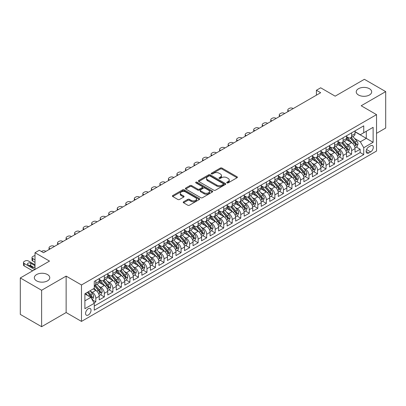 <?xml version="1.0" encoding="UTF-8"?>
<svg xmlns="http://www.w3.org/2000/svg" width="406" height="406" viewBox="0 0 406 406"><rect width="100%" height="100%" fill="white"/><g stroke="black" fill="none" stroke-linecap="round" stroke-linejoin="round"><path stroke-width="0.61" d="M226.984 182.878A0.827 0.477 0 0 0 228.157 182.878L237.053 177.742A1.182 0.685 0 0 0 237.398 177.26A1.182 0.685 0 0 0 237.053 176.777L221.986 168.079A1.182 0.685 0 0 0 220.311 168.079L211.419 173.215A0.827 0.477 0 0 0 211.176 173.55A0.827 0.477 0 0 0 211.419 173.89A0.827 0.477 0 0 0 212.592 173.89L213.739 173.225A3.786 2.187 0 0 1 219.098 173.225L220.351 173.951A3.786 2.187 0 0 1 221.463 175.499A3.786 2.187 0 0 1 220.351 177.041L219.199 177.706A0.827 0.477 0 0 0 218.961 178.046A0.827 0.477 0 0 0 219.199 178.381A0.827 0.477 0 0 0 220.372 178.381L221.524 177.721A3.786 2.187 0 0 1 226.883 177.721L228.136 178.442A3.786 2.187 0 0 1 229.248 179.99A3.786 2.187 0 0 1 228.136 181.538L226.984 182.203A0.827 0.477 0 0 0 226.741 182.538A0.827 0.477 0 0 0 226.984 182.878L226.984 182.203M47.502 274.557A7.719 4.456 0 0 0 39.093 273.593A7.719 4.456 0 0 0 34.327 277.709A7.719 4.456 0 0 0 36.586 280.861A7.719 4.456 0 0 0 45 281.825A7.719 4.456 0 0 0 49.765 277.709A7.719 4.456 0 0 0 47.502 274.557M369.414 88.706A7.719 4.456 0 0 0 361 87.742A7.719 4.456 0 0 0 356.235 91.857A7.719 4.456 0 0 0 358.498 95.009A7.719 4.456 0 0 0 366.907 95.973A7.719 4.456 0 0 0 371.673 91.857A7.719 4.456 0 0 0 369.414 88.706M88.305 315.005A3.857 2.228 120 0 0 90.827 311.605A3.857 2.228 120 0 0 90.233 308.509A3.857 2.228 120 0 0 88.305 308.702A3.857 2.228 120 0 0 85.783 312.102A3.857 2.228 120 0 0 86.376 315.193A3.857 2.228 120 0 0 88.305 315.005M183.568 201.807A1.182 0.685 0 0 0 183.218 202.295A1.182 0.685 0 0 0 183.568 202.777L187.79 205.218A1.182 0.685 0 0 0 189.465 205.218L199.341 199.513A1.182 0.685 0 0 0 199.691 199.031A1.182 0.685 0 0 0 199.341 198.549L184.278 189.851A1.182 0.685 0 0 0 182.604 189.851L172.728 195.55A1.182 0.685 0 0 0 172.377 196.032A1.182 0.685 0 0 0 172.728 196.519L177.833 199.468A1.182 0.685 0 0 0 179.508 199.468L183.735 197.027A1.182 0.685 0 0 0 184.08 196.54A1.182 0.685 0 0 0 183.735 196.057L181.203 194.596A3.167 1.827 0 0 1 180.274 193.302A3.167 1.827 0 0 1 182.228 191.617A3.167 1.827 0 0 1 185.679 192.013L195.596 197.737A3.167 1.827 0 0 1 196.524 199.031A3.167 1.827 0 0 1 194.57 200.721A3.167 1.827 0 0 1 191.119 200.325L189.465 199.366A1.182 0.685 0 0 0 187.79 199.366L183.568 201.807L183.568 202.777M376.535 133.335L385.7 128.042L385.7 91.609L364.38 79.302L335.173 96.166L320.679 87.797L316.416 90.259L320.679 92.72L43.538 252.725L39.275 250.263L35.007 252.725L35.007 269.462M41.62 290.265L41.62 326.698L66.137 312.544L66.137 276.11L41.62 290.265L20.3 277.958L49.507 261.094L35.007 252.725M66.137 276.11L81.484 284.971L376.535 114.629L376.535 151.057L81.484 321.405L81.484 284.971M385.7 91.609L361.183 105.763L376.535 114.629M213.825 190.186A1.182 0.685 0 0 0 215.5 190.186L225.376 184.486A1.182 0.685 0 0 0 225.721 183.999A1.182 0.685 0 0 0 225.376 183.517L210.308 174.819A1.182 0.685 0 0 0 208.633 174.819L198.757 180.523A1.182 0.685 0 0 0 198.412 181.005A1.182 0.685 0 0 0 198.757 181.487L213.825 190.186M196.2 183.055A0.827 0.477 0 0 1 197.042 183.172L197.042 182.187L212.358 191.033A1.182 0.685 0 0 1 212.703 191.515A1.182 0.685 0 0 1 212.358 191.997L202.482 197.702A1.182 0.685 0 0 1 200.808 197.702L185.74 189.003L185.74 188.039A1.182 0.685 0 0 0 185.395 188.521A1.182 0.685 0 0 0 185.74 189.003M185.74 188.039L189.967 185.598A1.182 0.685 0 0 1 191.642 185.598L197.752 189.125A1.182 0.685 0 0 0 199.427 189.125L202.229 187.506A1.182 0.685 0 0 0 202.579 187.024A1.182 0.685 0 0 0 202.229 186.537L195.87 182.867A0.827 0.477 0 0 1 195.626 182.527A0.827 0.477 0 0 1 196.139 182.086A0.827 0.477 0 0 1 197.042 182.187M41.62 326.698L20.3 314.391L20.3 277.958M94.04 302.881L95.811 301.861L92.274 299.816M90.259 291.122L92.401 292.356A4.826 2.786 60 0 1 95.811 298.263L99.221 296.294L99.221 299.892L104.337 296.938L100.46 294.695M98.785 286.2L100.927 287.433A4.826 2.786 60 0 1 104.337 293.34L107.747 291.371L107.747 294.969L112.863 292.01L108.986 289.772M107.311 281.277L109.453 282.51A4.826 2.786 60 0 1 112.863 288.417L116.278 286.448L116.278 290.041L121.394 287.088L117.512 284.85M115.842 276.349L117.984 277.587A4.826 2.786 60 0 1 121.394 283.495L124.804 281.525L124.804 285.119L129.92 282.165L126.038 279.927M124.368 271.426L126.51 272.665A4.826 2.786 60 0 1 129.92 278.572L133.33 276.603L133.33 280.196L138.446 277.242L134.569 275.004M132.894 266.503L135.036 267.742A4.826 2.786 60 0 1 138.446 273.649L141.856 271.68L141.856 275.273L146.977 272.319L143.095 270.081M141.425 261.581L143.562 262.819A4.826 2.786 60 0 1 146.977 268.726L150.387 266.757L150.387 270.35L155.503 267.397L151.621 265.159M149.951 256.658L152.093 257.896A4.826 2.786 60 0 1 155.503 263.804L158.913 261.834L158.913 265.428L164.029 262.474L160.152 260.231M158.477 251.735L160.619 252.974A4.826 2.786 60 0 1 164.029 258.881L167.439 256.912L167.439 260.505L172.555 257.551L168.678 255.308M167.003 246.812L169.145 248.046A4.826 2.786 60 0 1 172.555 253.958L175.971 251.989L175.971 255.582L181.086 252.628L177.204 250.385M175.534 241.89L177.676 243.123A4.826 2.786 60 0 1 181.086 249.03L184.497 247.061L184.497 250.659L189.612 247.706L185.73 245.463M184.06 236.967L186.202 238.2A4.826 2.786 60 0 1 189.612 244.107L193.023 242.138L193.023 245.737L198.138 242.778L194.261 240.54M192.586 232.044L194.728 233.277A4.826 2.786 60 0 1 198.138 239.185L201.549 237.216L201.549 240.809L206.669 237.855L202.787 235.617M201.117 227.116L203.254 228.355A4.826 2.786 60 0 1 206.669 234.262L210.08 232.293L210.08 235.886L215.195 232.932L211.313 230.694M209.643 222.194L211.785 223.432A4.826 2.786 60 0 1 215.195 229.339L218.606 227.37L218.606 230.963L223.721 228.01L219.844 225.772M218.169 217.271L220.311 218.509A4.826 2.786 60 0 1 223.721 224.416L227.132 222.447L227.132 226.04L232.247 223.087L228.37 220.849M226.695 212.348L228.837 213.586A4.826 2.786 60 0 1 232.247 219.494L235.658 217.525L235.658 221.118L240.778 218.164L236.896 215.926M235.226 207.425L237.368 208.664A4.826 2.786 60 0 1 240.778 214.571L244.189 212.602L244.189 216.195L249.304 213.241L245.422 210.998M243.752 202.503L245.894 203.741A4.826 2.786 60 0 1 249.304 209.648L252.715 207.679L252.715 211.272L257.83 208.319L253.953 206.075M252.278 197.58L254.42 198.813A4.826 2.786 60 0 1 257.83 204.725L261.241 202.756L261.241 206.349L266.356 203.396L262.479 201.153M260.804 192.657L262.946 193.89A4.826 2.786 60 0 1 266.356 199.798L269.772 197.829L269.772 201.427L274.887 198.473L271.005 196.23M269.335 187.734L271.477 188.968A4.826 2.786 60 0 1 274.887 194.875L278.298 192.906L278.298 196.499L283.413 193.545L279.536 191.307M277.861 182.812L280.003 184.045A4.826 2.786 60 0 1 283.413 189.952L286.824 187.983L286.824 191.576L291.939 188.623L288.062 186.384M286.387 177.884L288.529 179.122A4.826 2.786 60 0 1 291.939 185.029L295.35 183.06L295.35 186.653L300.47 183.7L296.588 181.462M294.918 172.961L297.055 174.199A4.826 2.786 60 0 1 300.47 180.107L303.881 178.138L303.881 181.731L308.996 178.777L305.114 176.539M303.444 168.038L305.586 169.277A4.826 2.786 60 0 1 308.996 175.184L312.407 173.215L312.407 176.808L317.522 173.854L313.645 171.616M311.97 163.116L314.112 164.354A4.826 2.786 60 0 1 317.522 170.261L320.933 168.292L320.933 171.885L326.048 168.932L322.171 166.693M320.496 158.193L322.638 159.431A4.826 2.786 60 0 1 326.048 165.338L329.464 163.369L329.464 166.962L334.58 164.009L330.697 161.766M329.027 153.27L331.169 154.508A4.826 2.786 60 0 1 334.58 160.416L337.99 158.447L337.99 162.04L343.106 159.086L339.223 156.843M337.553 148.347L339.695 149.581A4.826 2.786 60 0 1 343.106 155.493L346.516 153.524L346.516 157.117L351.632 154.163L351.632 150.565A4.826 2.786 -120 0 0 348.221 144.658L346.079 143.425M347.754 151.92L351.632 154.163M99.221 296.294A4.826 2.786 -120 0 0 95.811 290.386L93.253 288.91M107.747 291.371A4.826 2.786 -120 0 0 104.337 285.464L99.064 282.419M116.278 286.448A4.826 2.786 -120 0 0 112.863 280.541L107.59 277.496M124.804 281.525A4.826 2.786 -120 0 0 121.394 275.618L116.121 272.573M133.33 276.603A4.826 2.786 -120 0 0 129.92 270.695L124.647 267.65M141.856 271.68A4.826 2.786 -120 0 0 138.446 265.773L133.173 262.728M150.387 266.757A4.826 2.786 -120 0 0 146.977 260.85L141.699 257.805M158.913 261.834A4.826 2.786 -120 0 0 155.503 255.927L150.23 252.882M167.439 256.912A4.826 2.786 -120 0 0 164.029 250.999L158.756 247.959M175.971 251.989A4.826 2.786 -120 0 0 172.555 246.077L167.282 243.032M184.497 247.061A4.826 2.786 -120 0 0 181.086 241.154L175.813 238.109M193.023 242.138A4.826 2.786 -120 0 0 189.612 236.231L184.339 233.186M201.549 237.216A4.826 2.786 -120 0 0 198.138 231.308L192.865 228.263M210.08 232.293A4.826 2.786 -120 0 0 206.669 226.386L201.391 223.341M218.606 227.37A4.826 2.786 -120 0 0 215.195 221.463L209.922 218.418M227.132 222.447A4.826 2.786 -120 0 0 223.721 216.54L218.448 213.495M235.658 217.525A4.826 2.786 -120 0 0 232.247 211.617L226.974 208.572M244.189 212.602A4.826 2.786 -120 0 0 240.778 206.695L235.505 203.65M252.715 207.679A4.826 2.786 -120 0 0 249.304 201.767L244.031 198.727M261.241 202.756A4.826 2.786 -120 0 0 257.83 196.844L252.557 193.799M269.772 197.829A4.826 2.786 -120 0 0 266.356 191.921L261.083 188.876M278.298 192.906A4.826 2.786 -120 0 0 274.887 186.999L269.614 183.954M286.824 187.983A4.826 2.786 -120 0 0 283.413 182.076L278.14 179.031M295.35 183.06A4.826 2.786 -120 0 0 291.939 177.153L286.666 174.108M303.881 178.138A4.826 2.786 -120 0 0 300.47 172.23L295.192 169.185M312.407 173.215A4.826 2.786 -120 0 0 308.996 167.308L303.724 164.263M320.933 168.292A4.826 2.786 -120 0 0 317.522 162.385L312.25 159.34M329.464 163.369A4.826 2.786 -120 0 0 326.048 157.462L320.776 154.417M337.99 158.447A4.826 2.786 -120 0 0 334.58 152.534L329.307 149.494M346.516 153.524A4.826 2.786 -120 0 0 343.106 147.611L337.833 144.566M370.648 145.79L368.775 146.876A3.74 2.157 120 0 0 366.329 150.169A3.74 2.157 120 0 0 366.902 153.163A3.74 2.157 120 0 0 368.775 152.981L370.648 151.895A3.74 2.157 120 0 0 373.094 148.601A3.74 2.157 120 0 0 372.52 145.607A3.74 2.157 120 0 0 370.648 145.79M84.895 300.826L90.863 297.38L94.273 303.287L94.273 310.179L363.74 154.605L363.74 147.713L360.33 141.806L354.611 138.502M94.273 303.287L84.895 308.702L84.895 293.736L94.273 288.321L94.273 281.429L363.74 125.85L363.74 132.747L373.124 127.332L373.124 142.298L363.74 147.713M99.221 279.358L100.927 280.343A4.826 2.786 60 0 0 103.337 280.582L106.748 278.612A4.826 2.786 -120 0 0 107.747 276.405L107.747 273.649M107.747 274.436L109.453 275.42A4.826 2.786 60 0 0 111.868 275.659L115.279 273.69A4.826 2.786 -120 0 0 116.278 271.482L116.278 268.726M116.278 269.513L117.984 270.498A4.826 2.786 60 0 0 120.394 270.736L123.805 268.767A4.826 2.786 -120 0 0 124.804 266.559L124.804 263.804M124.804 264.59L126.51 265.575A4.826 2.786 60 0 0 128.92 265.813L132.331 263.844A4.826 2.786 -120 0 0 133.33 261.637L133.33 258.881M133.33 259.667L135.036 260.652A4.826 2.786 60 0 0 137.446 260.891L140.862 258.921A4.826 2.786 -120 0 0 141.856 256.714L141.856 253.958M141.856 254.745L143.562 255.729A4.826 2.786 60 0 0 145.977 255.968L149.388 253.999A4.826 2.786 -120 0 0 150.387 251.791L150.387 249.03M150.387 249.822L152.093 250.806A4.826 2.786 60 0 0 154.503 251.045L157.914 249.076A4.826 2.786 -120 0 0 158.913 246.868L158.913 244.107M158.913 244.899L160.619 245.884A4.826 2.786 60 0 0 163.029 246.122L166.44 244.153A4.826 2.786 -120 0 0 167.439 241.94L167.439 239.185M167.439 239.971L169.145 240.956A4.826 2.786 60 0 0 171.56 241.2L174.971 239.23A4.826 2.786 -120 0 0 175.971 237.018L175.971 234.262M175.971 235.049L177.676 236.033A4.826 2.786 60 0 0 180.086 236.272L183.497 234.303A4.826 2.786 -120 0 0 184.497 232.095L184.497 229.339M184.497 230.126L186.202 231.11A4.826 2.786 60 0 0 188.612 231.349L192.023 229.38A4.826 2.786 -120 0 0 193.023 227.172L193.023 224.416M193.023 225.203L194.728 226.188A4.826 2.786 60 0 0 197.138 226.426L200.549 224.457A4.826 2.786 -120 0 0 201.549 222.249L201.549 219.494M201.549 220.28L203.254 221.265A4.826 2.786 60 0 0 205.669 221.503L209.08 219.534A4.826 2.786 -120 0 0 210.08 217.327L210.08 214.571M210.08 215.358L211.785 216.342A4.826 2.786 60 0 0 214.195 216.581L217.606 214.612A4.826 2.786 -120 0 0 218.606 212.404L218.606 209.648M218.606 210.435L220.311 211.419A4.826 2.786 60 0 0 222.721 211.658L226.132 209.689A4.826 2.786 -120 0 0 227.132 207.481L227.132 204.72M227.132 205.512L228.837 206.497A4.826 2.786 60 0 0 231.253 206.735L234.663 204.766A4.826 2.786 -120 0 0 235.658 202.558L235.658 199.798M235.658 200.589L237.368 201.574A4.826 2.786 60 0 0 239.779 201.812L243.189 199.843A4.826 2.786 -120 0 0 244.189 197.636L244.189 194.875M244.189 195.667L245.894 196.651A4.826 2.786 60 0 0 248.305 196.89L251.715 194.921A4.826 2.786 -120 0 0 252.715 192.708L252.715 189.952M252.715 190.739L254.42 191.723A4.826 2.786 60 0 0 256.831 191.967L260.241 189.993A4.826 2.786 -120 0 0 261.241 187.785L261.241 185.029M261.241 185.816L262.946 186.801A4.826 2.786 60 0 0 265.362 187.039L268.772 185.07A4.826 2.786 -120 0 0 269.772 182.862L269.772 180.107M269.772 180.893L271.477 181.878A4.826 2.786 60 0 0 273.888 182.116L277.298 180.147A4.826 2.786 -120 0 0 278.298 177.94L278.298 175.184M278.298 175.971L280.003 176.955A4.826 2.786 60 0 0 282.414 177.194L285.824 175.225A4.826 2.786 -120 0 0 286.824 173.017L286.824 170.261M286.824 171.048L288.529 172.032A4.826 2.786 60 0 0 290.94 172.271L294.355 170.302A4.826 2.786 -120 0 0 295.35 168.094L295.35 165.338M295.35 166.125L297.055 167.11A4.826 2.786 60 0 0 299.471 167.348L302.881 165.379A4.826 2.786 -120 0 0 303.881 163.171L303.881 160.416M303.881 161.202L305.586 162.187A4.826 2.786 60 0 0 307.997 162.425L311.407 160.456A4.826 2.786 -120 0 0 312.407 158.249L312.407 155.488M312.407 156.28L314.112 157.264A4.826 2.786 60 0 0 316.523 157.503L319.933 155.534A4.826 2.786 -120 0 0 320.933 153.326L320.933 150.565M320.933 151.357L322.638 152.341A4.826 2.786 60 0 0 325.054 152.58L328.464 150.611A4.826 2.786 -120 0 0 329.464 148.403L329.464 145.642M329.464 146.434L331.169 147.419A4.826 2.786 60 0 0 333.58 147.657L336.99 145.688A4.826 2.786 -120 0 0 337.99 143.475L337.99 140.72M337.99 141.506L339.695 142.491A4.826 2.786 60 0 0 342.106 142.734L345.516 140.76A4.826 2.786 -120 0 0 346.516 138.553L346.516 135.797M94.273 306.043L360.163 152.539L360.163 149.241L355.042 152.194L355.042 148.596A4.826 2.786 -120 0 0 351.632 142.689L346.359 139.644M346.516 136.583L348.221 137.568A4.826 2.786 -120 0 0 350.632 137.807A4.826 2.786 -120 0 0 351.632 135.599L351.632 132.843M350.632 137.807L354.047 135.837A4.826 2.786 -120 0 0 355.042 133.63L355.042 130.874M95.811 280.541L95.811 283.297A4.826 2.786 60 0 1 94.811 285.504A4.826 2.786 60 0 1 94.273 285.702M94.811 285.504L98.222 283.535A4.826 2.786 -120 0 0 99.221 281.328L99.221 278.572M104.337 275.618L104.337 278.374A4.826 2.786 60 0 1 103.337 280.582M112.863 270.695L112.863 273.451A4.826 2.786 60 0 1 111.868 275.659M121.394 265.773L121.394 268.528A4.826 2.786 60 0 1 120.394 270.736M129.92 260.85L129.92 263.606A4.826 2.786 60 0 1 128.92 265.813M138.446 255.927L138.446 258.683A4.826 2.786 60 0 1 137.446 260.891M146.977 250.999L146.977 253.76A4.826 2.786 60 0 1 145.977 255.968M155.503 246.077L155.503 248.837A4.826 2.786 60 0 1 154.503 251.045M164.029 241.154L164.029 243.915A4.826 2.786 60 0 1 163.029 246.122M172.555 236.231L172.555 238.987A4.826 2.786 60 0 1 171.56 241.2M181.086 231.308L181.086 234.064A4.826 2.786 60 0 1 180.086 236.272M189.612 226.386L189.612 229.141A4.826 2.786 60 0 1 188.612 231.349M198.138 221.463L198.138 224.219A4.826 2.786 60 0 1 197.138 226.426M206.669 216.54L206.669 219.296A4.826 2.786 60 0 1 205.669 221.503M215.195 211.617L215.195 214.373A4.826 2.786 60 0 1 214.195 216.581M223.721 206.695L223.721 209.45A4.826 2.786 60 0 1 222.721 211.658M232.247 201.767L232.247 204.528A4.826 2.786 60 0 1 231.253 206.735M240.778 196.844L240.778 199.605A4.826 2.786 60 0 1 239.779 201.812M249.304 191.921L249.304 194.682A4.826 2.786 60 0 1 248.305 196.89M257.83 186.999L257.83 189.754A4.826 2.786 60 0 1 256.831 191.967M266.356 182.076L266.356 184.831A4.826 2.786 60 0 1 265.362 187.039M274.887 177.153L274.887 179.909A4.826 2.786 60 0 1 273.888 182.116M283.413 172.23L283.413 174.986A4.826 2.786 60 0 1 282.414 177.194M291.939 167.308L291.939 170.063A4.826 2.786 60 0 1 290.94 172.271M300.47 162.385L300.47 165.14A4.826 2.786 60 0 1 299.471 167.348M308.996 157.462L308.996 160.218A4.826 2.786 60 0 1 307.997 162.425M317.522 152.534L317.522 155.295A4.826 2.786 60 0 1 316.523 157.503M326.048 147.611L326.048 150.372A4.826 2.786 60 0 1 325.054 152.58M334.58 142.689L334.58 145.45A4.826 2.786 60 0 1 333.58 147.657M343.106 137.766L343.106 140.522A4.826 2.786 60 0 1 342.106 142.734M343.106 155.493L343.106 159.086M334.58 160.416L334.58 164.009M326.048 165.338L326.048 168.932M317.522 170.261L317.522 173.854M308.996 175.184L308.996 178.777M300.47 180.107L300.47 183.7M291.939 185.029L291.939 188.623M283.413 189.952L283.413 193.545M274.887 194.875L274.887 198.473M266.356 199.798L266.356 203.396M257.83 204.725L257.83 208.319M249.304 209.648L249.304 213.241M240.778 214.571L240.778 218.164M232.247 219.494L232.247 223.087M223.721 224.416L223.721 228.01M215.195 229.339L215.195 232.932M206.669 234.262L206.669 237.855M198.138 239.185L198.138 242.778M189.612 244.107L189.612 247.706M181.086 249.03L181.086 252.628M172.555 253.958L172.555 257.551M164.029 258.881L164.029 262.474M155.503 263.804L155.503 267.397M146.977 268.726L146.977 272.319M138.446 273.649L138.446 277.242M129.92 278.572L129.92 282.165M121.394 283.495L121.394 287.088M112.863 288.417L112.863 292.01M104.337 293.34L104.337 296.938M95.811 298.263L95.811 301.861M90.863 297.38L84.895 293.934M360.33 141.806L366.298 138.36L366.298 131.27L373.124 127.332M355.042 131.859L373.124 142.298M355.042 131.661L360.33 134.716L363.74 132.747M66.137 312.544L81.484 321.405M316.416 90.259L316.416 95.182M356.28 146.997L360.163 149.241M360.163 152.539L363.74 154.605M227.319 182.994L228.136 182.522A3.786 2.187 0 0 0 229.248 180.975L229.248 179.99M221.463 175.499L221.463 176.483A3.786 2.187 0 0 1 220.351 178.026L219.534 178.503M237.038 177.752L221.986 169.063A1.182 0.685 0 0 0 220.311 169.063L211.749 174.007M225.36 184.491L210.308 175.803A1.182 0.685 0 0 0 208.633 175.803L198.773 181.497M223.28 184.339A0.827 0.477 0 0 0 223.523 183.999A0.827 0.477 0 0 0 223.28 183.664L210.059 176.026A0.827 0.477 0 0 0 208.887 176.026L207.674 176.727A3.786 2.187 0 0 0 206.563 178.275A3.786 2.187 0 0 0 207.674 179.822L216.713 185.04A3.786 2.187 0 0 0 222.067 185.04L223.28 184.339L223.28 185.324A0.827 0.477 0 0 0 223.523 184.984L223.523 183.999M206.563 178.275L206.563 179.259A3.786 2.187 0 0 0 207.674 180.807L207.674 179.822M223.28 185.324L222.067 186.024A3.786 2.187 0 0 1 216.713 186.024L207.674 180.807M185.755 189.013L189.967 186.582L189.967 185.598M202.579 187.024L202.579 188.008A1.182 0.685 0 0 1 202.229 188.491L199.427 190.109A1.182 0.685 0 0 1 197.752 190.109L191.642 186.582A1.182 0.685 0 0 0 189.967 186.582M197.042 183.172L212.343 192.008M204.091 192.784A3.167 1.827 0 0 0 207.542 193.18A3.167 1.827 0 0 0 209.501 191.49A3.167 1.827 0 0 0 208.572 190.201L205.076 188.181A1.182 0.685 0 0 0 203.401 188.181L200.6 189.8A1.182 0.685 0 0 0 200.254 190.282A1.182 0.685 0 0 0 200.6 190.769L204.091 192.784L204.091 193.769A3.167 1.827 0 0 0 207.542 194.164A3.167 1.827 0 0 0 209.501 192.474L209.501 191.49M200.254 190.282L200.254 191.267A1.182 0.685 0 0 0 200.6 191.754L200.6 190.769M204.091 193.769L200.6 191.754M196.524 199.031L196.524 200.016A3.167 1.827 0 0 1 194.57 201.706A3.167 1.827 0 0 1 191.119 201.31L189.465 200.356A1.182 0.685 0 0 0 187.79 200.356L183.583 202.787M180.274 193.302L180.274 194.286A3.167 1.827 0 0 0 181.203 195.58L181.203 194.596M183.715 197.032L181.203 195.58M199.326 199.524L184.278 190.835A1.182 0.685 0 0 0 182.604 190.835L172.743 196.524M354.971 147.754L357.173 146.48L358.026 144.018A3.197 1.847 -120 0 0 356.783 141.019L352.885 136.507M288.915 111.056L288.529 110.838A2.411 1.391 -0 0 1 287.824 109.853A2.411 1.391 -0 0 1 288.529 108.869L289.382 108.377A2.411 1.391 -0 0 1 292.792 108.377L293.178 108.595M352.109 143.003L347.485 137.654A9.226 5.329 -120 0 0 346.516 136.639M349.571 141.501L346.988 138.507A7.658 4.42 -120 0 0 346.516 137.994M350.2 137.984L354.139 142.547A3.197 1.847 60 0 1 355.28 144.744C355.757 145.389 356.103 145.191 356.301 144.155A3.197 1.847 -120 0 0 355.164 141.953L351.266 137.441M350.429 137.908L354.666 142.81A1.629 0.939 60 0 1 355.077 143.445L356.301 144.155M355.28 144.744L355.514 145.125M346.445 152.676L348.647 151.402L349.5 148.941A3.197 1.847 -120 0 0 348.257 145.942L344.359 141.43M280.384 115.979L280.003 115.761A2.411 1.391 -0 0 1 279.298 114.776A2.411 1.391 -0 0 1 280.003 113.792L280.856 113.299A2.411 1.391 -0 0 1 284.266 113.299L284.652 113.518M343.577 147.926L338.959 142.577A9.226 5.329 -120 0 0 337.99 141.562M341.045 146.424L338.462 143.43A7.658 4.42 -120 0 0 337.99 142.917M341.674 142.907L345.613 147.469A3.197 1.847 60 0 1 346.754 149.672C347.231 150.311 347.572 150.113 347.775 149.078A3.197 1.847 -120 0 0 346.638 146.876L342.74 142.364M341.903 142.831L346.14 147.733A1.629 0.939 60 0 1 346.546 148.373L347.775 149.078M346.754 149.672L346.983 150.047M337.919 157.599L340.121 156.325L340.974 153.864A3.197 1.847 -120 0 0 339.731 150.865L335.833 146.353M271.858 120.907L271.477 120.683A2.411 1.391 -0 0 1 270.766 119.699A2.411 1.391 -0 0 1 271.477 118.714L272.33 118.222A2.411 1.391 -0 0 1 275.74 118.222L276.121 118.445M335.051 152.849L330.433 147.5A9.226 5.329 -120 0 0 329.464 146.485M332.519 151.347L329.936 148.352A7.658 4.42 -120 0 0 329.464 147.84M333.143 147.83L337.087 152.392A3.197 1.847 60 0 1 338.223 154.595C338.705 155.234 339.046 155.036 339.249 154.001A3.197 1.847 -120 0 0 338.107 151.798L334.214 147.292M333.377 147.754L337.609 152.656A1.629 0.939 60 0 1 338.02 153.295L339.249 154.001M338.223 154.595L338.457 154.97M329.388 162.522L331.595 161.253L332.448 158.787A3.197 1.847 -120 0 0 331.2 155.787L327.307 151.276M263.332 125.83L262.946 125.606A2.411 1.391 -0 0 1 262.24 124.622A2.411 1.391 -0 0 1 262.946 123.637L263.798 123.145A2.411 1.391 -0 0 1 267.214 123.145L267.595 123.368M326.525 157.772L321.902 152.423A9.226 5.329 -120 0 0 320.933 151.408M323.988 156.269L321.405 153.28A7.658 4.42 -120 0 0 320.933 152.763M324.617 152.752L328.555 157.315A3.197 1.847 60 0 1 329.697 159.517C330.179 160.157 330.52 159.964 330.723 158.924A3.197 1.847 -120 0 0 329.581 156.726L325.683 152.214M324.851 152.676L329.083 157.579A1.629 0.939 60 0 1 329.494 158.218L330.723 158.924M329.697 159.517L329.931 159.893M320.862 167.445L323.064 166.176L323.917 163.714A3.197 1.847 -120 0 0 322.674 160.71L318.776 156.198M254.806 130.752L254.42 130.529A2.411 1.391 -0 0 1 253.714 129.544A2.411 1.391 -0 0 1 254.42 128.56L255.272 128.068A2.411 1.391 -0 0 1 258.683 128.068L259.069 128.291M317.999 162.694L313.376 157.345A9.226 5.329 -120 0 0 312.407 156.33M315.462 161.192L312.879 158.203A7.658 4.42 -120 0 0 312.407 157.685M316.091 157.675L320.029 162.238A3.197 1.847 60 0 1 321.171 164.44C321.648 165.08 321.994 164.887 322.191 163.846A3.197 1.847 -120 0 0 321.055 161.649L317.157 157.137M316.32 157.599L320.557 162.501A1.629 0.939 60 0 1 320.968 163.141L322.191 163.846M321.171 164.44L321.405 164.816M312.336 172.367L314.538 171.099L315.391 168.637A3.197 1.847 -120 0 0 314.148 165.633L310.25 161.126M246.275 135.675L245.894 135.452A2.411 1.391 -0 0 1 245.188 134.467A2.411 1.391 -0 0 1 245.894 133.483L246.746 132.99A2.411 1.391 -0 0 1 250.157 132.99L250.538 133.214M309.468 167.617L304.85 162.268A9.226 5.329 -120 0 0 303.881 161.253M306.936 166.115L304.353 163.126A7.658 4.42 -120 0 0 303.881 162.608M307.56 162.598L311.503 167.16A3.197 1.847 60 0 1 312.64 169.363C313.122 170.007 313.462 169.809 313.665 168.774A3.197 1.847 -120 0 0 312.529 166.572L308.631 162.06M307.794 162.522L312.026 167.424A1.629 0.939 60 0 1 312.437 168.064L313.665 168.774M312.64 169.363L312.874 169.744M303.81 177.295L306.012 176.021L306.865 173.56A3.197 1.847 -120 0 0 305.622 170.561L301.724 166.049M237.749 140.598L237.368 140.375A2.411 1.391 -0 0 1 236.657 139.39A2.411 1.391 -0 0 1 237.368 138.405L238.22 137.913A2.411 1.391 -0 0 1 241.631 137.913L242.012 138.136M300.942 172.54L296.324 167.191A9.226 5.329 -120 0 0 295.35 166.176M298.41 171.043L295.822 168.048A7.658 4.42 -120 0 0 295.35 167.536M299.034 167.521L302.977 172.083A3.197 1.847 60 0 1 304.114 174.286C304.596 174.93 304.936 174.732 305.139 173.697A3.197 1.847 -120 0 0 303.998 171.494L300.105 166.983M299.268 167.45L303.5 172.352A1.629 0.939 60 0 1 303.911 172.986L305.139 173.697M304.114 174.286L304.348 174.666M295.279 182.218L297.486 180.944L298.334 178.483A3.197 1.847 -120 0 0 297.09 175.483L293.198 170.972M229.223 145.521L228.837 145.297A2.411 1.391 -0 0 1 228.131 144.313A2.411 1.391 -0 0 1 228.837 143.328L229.689 142.836A2.411 1.391 -0 0 1 233.1 142.836L233.486 143.059M292.416 177.463L287.793 172.114A9.226 5.329 -120 0 0 286.824 171.099M289.879 175.965L287.296 172.971A7.658 4.42 -120 0 0 286.824 172.459M290.508 172.443L294.446 177.006A3.197 1.847 60 0 1 295.588 179.208C296.07 179.853 296.41 179.655 296.613 178.62A3.197 1.847 -120 0 0 295.472 176.417L291.574 171.905M290.742 172.372L294.974 177.275A1.629 0.939 60 0 1 295.385 177.909L296.613 178.62M295.588 179.208L295.822 179.589M286.753 187.141L288.955 185.867L289.808 183.405A3.197 1.847 -120 0 0 288.565 180.406L284.667 175.894M220.697 150.443L220.311 150.225A2.411 1.391 -0 0 1 219.605 149.241A2.411 1.391 -0 0 1 220.311 148.256L221.163 147.759A2.411 1.391 -0 0 1 224.574 147.759L224.96 147.982M283.885 182.39L279.267 177.036A9.226 5.329 -120 0 0 278.298 176.026M281.353 180.888L278.77 177.894A7.658 4.42 -120 0 0 278.298 177.381M281.982 177.366L285.92 181.929A3.197 1.847 60 0 1 287.062 184.131C287.539 184.776 287.879 184.578 288.082 183.542A3.197 1.847 -120 0 0 286.946 181.34L283.048 176.828M282.211 177.295L286.448 182.198A1.629 0.939 60 0 1 286.854 182.832L288.082 183.542M287.062 184.131L287.291 184.512M278.227 192.063L280.429 190.79L281.282 188.328A3.197 1.847 -120 0 0 280.038 185.329L276.141 180.817M212.165 155.366L211.785 155.148A2.411 1.391 -0 0 1 211.074 154.163A2.411 1.391 -0 0 1 211.785 153.179L212.637 152.686A2.411 1.391 -0 0 1 216.048 152.686L216.428 152.905M275.359 187.313L270.741 181.959A9.226 5.329 -120 0 0 269.772 180.949M272.827 185.811L270.244 182.817A7.658 4.42 -120 0 0 269.772 182.304M273.451 182.289L277.394 186.856A3.197 1.847 60 0 1 278.531 189.054C279.013 189.698 279.353 189.5 279.556 188.465A3.197 1.847 -120 0 0 278.414 186.263L274.522 181.751M273.685 182.218L277.917 187.12A1.629 0.939 60 0 1 278.328 187.755L279.556 188.465M278.531 189.054L278.765 189.435M269.696 196.986L271.903 195.712L272.756 193.251A3.197 1.847 -120 0 0 271.507 190.252L267.615 185.74M203.639 160.289L203.254 160.071A2.411 1.391 -0 0 1 202.548 159.086A2.411 1.391 -0 0 1 203.254 158.101L204.106 157.609A2.411 1.391 -0 0 1 207.522 157.609L207.902 157.827M266.833 192.236L262.21 186.887A9.226 5.329 -120 0 0 261.241 185.872M264.301 190.734L261.713 187.739A7.658 4.42 -120 0 0 261.241 187.227M264.925 187.217L268.868 191.779A3.197 1.847 60 0 1 270.005 193.977C270.487 194.621 270.827 194.423 271.03 193.388A3.197 1.847 -120 0 0 269.888 191.185L265.991 186.674M265.159 187.141L269.391 192.043A1.629 0.939 60 0 1 269.802 192.677L271.03 193.388M270.005 193.977L270.239 194.357M261.17 201.909L263.372 200.635L264.225 198.174A3.197 1.847 -120 0 0 262.981 195.174L259.084 190.663M195.113 165.212L194.728 164.993A2.411 1.391 -0 0 1 194.022 164.009A2.411 1.391 -0 0 1 194.728 163.024L195.58 162.532A2.411 1.391 -0 0 1 198.991 162.532L199.376 162.75M258.307 197.159L253.684 191.81A9.226 5.329 -120 0 0 252.715 190.795M255.77 195.656L253.187 192.662A7.658 4.42 -120 0 0 252.715 192.15M256.399 192.139L260.337 196.702A3.197 1.847 60 0 1 261.479 198.904C261.956 199.544 262.301 199.346 262.499 198.311A3.197 1.847 -120 0 0 261.362 196.108L257.465 191.596M256.628 192.063L260.865 196.966A1.629 0.939 60 0 1 261.276 197.605L262.499 198.311M261.479 198.904L261.713 199.28M252.644 206.832L254.846 205.558L255.699 203.096A3.197 1.847 -120 0 0 254.455 200.097L250.558 195.585M186.582 170.139L186.202 169.916A2.411 1.391 -0 0 1 185.496 168.932A2.411 1.391 -0 0 1 186.202 167.947L187.054 167.455A2.411 1.391 -0 0 1 190.465 167.455L190.85 167.678M249.776 202.081L245.158 196.732A9.226 5.329 -120 0 0 244.189 195.717M247.244 200.579L244.661 197.59A7.658 4.42 -120 0 0 244.189 197.072M247.868 197.062L251.811 201.625A3.197 1.847 60 0 1 252.948 203.827C253.43 204.467 253.77 204.269 253.973 203.233A3.197 1.847 -120 0 0 252.836 201.031L248.939 196.524M248.102 196.986L252.334 201.889A1.629 0.939 60 0 1 252.745 202.528L253.973 203.233M252.948 203.827L253.182 204.203M244.118 211.754L246.32 210.486L247.173 208.019A3.197 1.847 -120 0 0 245.929 205.02L242.032 200.508M178.056 175.062L177.676 174.839A2.411 1.391 -0 0 1 176.965 173.854A2.411 1.391 -0 0 1 177.676 172.87L178.528 172.377A2.411 1.391 -0 0 1 181.939 172.377L182.319 172.601M241.25 207.004L236.632 201.655A9.226 5.329 -120 0 0 235.658 200.64M238.718 205.502L236.13 202.513A7.658 4.42 -120 0 0 235.658 201.995M239.342 201.985L243.285 206.547A3.197 1.847 60 0 1 244.422 208.75C244.904 209.389 245.244 209.197 245.447 208.156A3.197 1.847 -120 0 0 244.305 205.959L240.413 201.447M239.576 201.909L243.808 206.811A1.629 0.939 60 0 1 244.219 207.451L245.447 208.156M244.422 208.75L244.656 209.126M235.587 216.677L237.794 215.408L238.642 212.947A3.197 1.847 -120 0 0 237.398 209.943L233.506 205.431M169.53 179.985L169.145 179.762A2.411 1.391 -0 0 1 168.439 178.777A2.411 1.391 -0 0 1 169.145 177.792L169.997 177.3A2.411 1.391 -0 0 1 173.408 177.3L173.793 177.523M232.724 211.927L228.101 206.578A9.226 5.329 -120 0 0 227.132 205.563M230.187 210.425L227.604 207.436A7.658 4.42 -120 0 0 227.132 206.918M230.816 206.908L234.754 211.47A3.197 1.847 60 0 1 235.896 213.673C236.378 214.312 236.718 214.119 236.921 213.079A3.197 1.847 -120 0 0 235.779 210.881L231.882 206.37M231.05 206.832L235.282 211.734A1.629 0.939 60 0 1 235.693 212.374L236.921 213.079M235.896 213.673L236.13 214.048M227.061 221.6L229.263 220.331L230.116 217.87A3.197 1.847 -120 0 0 228.872 214.865L224.975 210.359M161.004 184.908L160.619 184.684A2.411 1.391 -0 0 1 159.913 183.7A2.411 1.391 -0 0 1 160.619 182.715L161.471 182.223A2.411 1.391 -0 0 1 164.882 182.223L165.267 182.446M224.193 216.85L219.575 211.501A9.226 5.329 -120 0 0 218.606 210.486M221.661 215.347L219.078 212.358A7.658 4.42 -120 0 0 218.606 211.841M222.29 211.83L226.228 216.393A3.197 1.847 60 0 1 227.37 218.595C227.847 219.24 228.187 219.042 228.39 218.007A3.197 1.847 -120 0 0 227.253 215.804L223.356 211.293M222.518 211.754L226.756 216.657A1.629 0.939 60 0 1 227.162 217.296L228.39 218.007M227.37 218.595L227.599 218.976M218.535 226.528L220.737 225.254L221.59 222.792A3.197 1.847 -120 0 0 220.346 219.793L216.449 215.281M152.473 189.83L152.093 189.607A2.411 1.391 -0 0 1 151.387 188.623A2.411 1.391 -0 0 1 152.093 187.638L152.945 187.146A2.411 1.391 -0 0 1 156.356 187.146L156.736 187.369M215.667 221.772L211.049 216.423A9.226 5.329 -120 0 0 210.08 215.408M213.135 220.275L210.552 217.281A7.658 4.42 -120 0 0 210.08 216.768M213.759 216.753L217.702 221.316A3.197 1.847 60 0 1 218.839 223.518C219.321 224.163 219.661 223.965 219.864 222.93A3.197 1.847 -120 0 0 218.722 220.727L214.83 216.215M213.992 216.682L218.225 221.585A1.629 0.939 60 0 1 218.636 222.219L219.864 222.93M218.839 223.518L219.073 223.899M210.009 231.45L212.211 230.177L213.064 227.715A3.197 1.847 -120 0 0 211.815 224.716L207.923 220.204M143.947 194.753L143.562 194.53A2.411 1.391 -0 0 1 142.856 193.545A2.411 1.391 -0 0 1 143.562 192.561L144.414 192.068A2.411 1.391 -0 0 1 147.83 192.068L148.21 192.292M207.141 226.695L202.518 221.346A9.226 5.329 -120 0 0 201.549 220.331M204.609 225.198L202.021 222.204A7.658 4.42 -120 0 0 201.549 221.691M205.233 221.676L209.176 226.238A3.197 1.847 60 0 1 210.313 228.441C210.795 229.085 211.135 228.888 211.338 227.852A3.197 1.847 -120 0 0 210.196 225.65L206.299 221.138M205.466 221.605L209.699 226.507A1.629 0.939 60 0 1 210.11 227.142L211.338 227.852M210.313 228.441L210.547 228.822M201.477 236.373L203.68 235.099L204.533 232.638A3.197 1.847 -120 0 0 203.289 229.639L199.392 225.127M135.421 199.676L135.036 199.458A2.411 1.391 -0 0 1 134.33 198.473A2.411 1.391 -0 0 1 135.036 197.489L135.888 196.996A2.411 1.391 -0 0 1 139.299 196.996L139.684 197.214M198.615 231.623L193.992 226.269A9.226 5.329 -120 0 0 193.023 225.259M196.078 230.121L193.495 227.127A7.658 4.42 -120 0 0 193.023 226.614M196.707 226.599L200.645 231.161A3.197 1.847 60 0 1 201.787 233.364C202.264 234.008 202.609 233.81 202.807 232.775A3.197 1.847 -120 0 0 201.67 230.572L197.773 226.061M196.935 226.528L201.173 231.43A1.629 0.939 60 0 1 201.584 232.065L202.807 232.775M201.787 233.364L202.021 233.744M192.951 241.296L195.154 240.022L196.007 237.561A3.197 1.847 -120 0 0 194.763 234.561L190.866 230.05M126.89 204.599L126.51 204.38A2.411 1.391 -0 0 1 125.804 203.396A2.411 1.391 -0 0 1 126.51 202.411L127.362 201.919A2.411 1.391 -0 0 1 130.773 201.919L131.158 202.137M190.084 236.546L185.466 231.192A9.226 5.329 -120 0 0 184.497 230.182M187.552 235.044L184.969 232.049A7.658 4.42 -120 0 0 184.497 231.537M188.176 231.527L192.119 236.089A3.197 1.847 60 0 1 193.261 238.286C193.738 238.931 194.078 238.733 194.281 237.698A3.197 1.847 -120 0 0 193.144 235.495L189.247 230.984M188.409 231.45L192.647 236.353A1.629 0.939 60 0 1 193.053 236.987L194.281 237.698M193.261 238.286L193.489 238.667M184.425 246.219L186.628 244.945L187.481 242.483A3.197 1.847 -120 0 0 186.237 239.484L182.34 234.972M118.364 209.521L117.984 209.303A2.411 1.391 -0 0 1 117.273 208.319A2.411 1.391 -0 0 1 117.984 207.334L118.836 206.842A2.411 1.391 -0 0 1 122.247 206.842L122.627 207.06M181.558 241.468L176.94 236.119A9.226 5.329 -120 0 0 175.971 235.104M179.026 239.966L176.437 236.972A7.658 4.42 -120 0 0 175.971 236.459M179.65 236.449L183.593 241.012A3.197 1.847 60 0 1 184.73 243.209C185.212 243.854 185.552 243.656 185.755 242.621A3.197 1.847 -120 0 0 184.613 240.418L180.721 235.906M179.883 236.373L184.116 241.276A1.629 0.939 60 0 1 184.527 241.91L185.755 242.621M184.73 243.209L184.963 243.59M175.894 251.141L178.102 249.868L178.955 247.406A3.197 1.847 -120 0 0 177.706 244.407L173.814 239.895M109.838 214.444L109.453 214.226A2.411 1.391 -0 0 1 108.747 213.241A2.411 1.391 -0 0 1 109.453 212.257L110.305 211.765A2.411 1.391 -0 0 1 113.716 211.765L114.101 211.983M173.032 246.391L168.409 241.042A9.226 5.329 -120 0 0 167.439 240.027M170.495 244.889L167.911 241.895A7.658 4.42 -120 0 0 167.439 241.382M171.124 241.372L175.062 245.934A3.197 1.847 60 0 1 176.204 248.137C176.686 248.776 177.026 248.579 177.229 247.543A3.197 1.847 -120 0 0 176.087 245.341L172.19 240.829M171.357 241.296L175.59 246.198A1.629 0.939 60 0 1 176.001 246.838L177.229 247.543M176.204 248.137L176.437 248.513M167.368 256.064L169.571 254.79L170.424 252.329A3.197 1.847 -120 0 0 169.18 249.33L165.283 244.818M101.312 219.372L100.927 219.149A2.411 1.391 -0 0 1 100.221 218.164A2.411 1.391 -0 0 1 100.927 217.18L101.779 216.687A2.411 1.391 -0 0 1 105.19 216.687L105.575 216.911M164.501 251.314L159.883 245.965A9.226 5.329 -120 0 0 158.913 244.95M161.969 249.812L159.385 246.823A7.658 4.42 -120 0 0 158.913 246.305M162.598 246.295L166.536 250.857A3.197 1.847 60 0 1 167.678 253.06C168.155 253.699 168.5 253.501 168.698 252.466A3.197 1.847 -120 0 0 167.561 250.263L163.664 245.757M162.826 246.219L167.064 251.121A1.629 0.939 60 0 1 167.475 251.761L168.698 252.466M167.678 253.06L167.906 253.435M158.842 260.987L161.045 259.718L161.898 257.252A3.197 1.847 -120 0 0 160.654 254.252L156.757 249.741M92.781 224.295L92.401 224.071A2.411 1.391 -0 0 1 91.695 223.087A2.411 1.391 -0 0 1 92.401 222.102L93.253 221.61A2.411 1.391 -0 0 1 96.664 221.61L97.044 221.833M155.975 256.237L151.357 250.888A9.226 5.329 -120 0 0 150.387 249.873M153.443 254.735L150.859 251.745A7.658 4.42 -120 0 0 150.387 251.228M154.067 251.218L158.01 255.78A3.197 1.847 60 0 1 159.147 257.983C159.629 258.622 159.969 258.429 160.172 257.389A3.197 1.847 -120 0 0 159.035 255.191L155.138 250.68M154.3 251.141L158.533 256.044A1.629 0.939 60 0 1 158.944 256.683L160.172 257.389M159.147 257.983L159.38 258.358M150.316 265.91L152.519 264.641L153.372 262.18A3.197 1.847 -120 0 0 152.123 259.175L148.231 254.663M84.255 229.217L83.869 228.994A2.411 1.391 -0 0 1 83.164 228.01A2.411 1.391 -0 0 1 83.869 227.025L84.727 226.533A2.411 1.391 -0 0 1 88.138 226.533L88.518 226.756M147.449 261.159L142.826 255.81A9.226 5.329 -120 0 0 141.856 254.795M144.917 259.657L142.328 256.668A7.658 4.42 -120 0 0 141.856 256.15M145.541 256.14L149.484 260.703A3.197 1.847 60 0 1 150.621 262.905C151.103 263.545 151.443 263.352 151.646 262.312A3.197 1.847 -120 0 0 150.504 260.114L146.612 255.602M145.774 256.064L150.007 260.967A1.629 0.939 60 0 1 150.418 261.606L151.646 262.312M150.621 262.905L150.854 263.286M141.785 270.832L143.988 269.564L144.84 267.102A3.197 1.847 -120 0 0 143.597 264.098L139.7 259.591M75.729 234.14L75.343 233.917A2.411 1.391 -0 0 1 74.638 232.932A2.411 1.391 -0 0 1 75.343 231.948L76.196 231.456A2.411 1.391 -0 0 1 79.606 231.456L79.992 231.679M138.923 266.082L134.3 260.733A9.226 5.329 -120 0 0 133.33 259.718M136.386 264.58L133.802 261.591A7.658 4.42 -120 0 0 133.33 261.073M137.015 261.063L140.953 265.625A3.197 1.847 60 0 1 142.095 267.828C142.572 268.473 142.917 268.275 143.115 267.239A3.197 1.847 -120 0 0 141.978 265.037L138.081 260.525M137.243 260.987L141.481 265.889A1.629 0.939 60 0 1 141.892 266.529L143.115 267.239M142.095 267.828L142.328 268.209M133.259 275.76L135.462 274.486L136.315 272.025A3.197 1.847 -120 0 0 135.071 269.026L131.174 264.514M67.198 239.063L66.817 238.84A2.411 1.391 -0 0 1 66.112 237.855A2.411 1.391 -0 0 1 66.817 236.871L67.67 236.378A2.411 1.391 -0 0 1 71.08 236.378L71.466 236.602M130.392 271.005L125.774 265.656A9.226 5.329 -120 0 0 124.804 264.641M127.86 269.508L125.276 266.514A7.658 4.42 -120 0 0 124.804 266.001M128.489 265.986L132.427 270.548A3.197 1.847 60 0 1 133.569 272.751C134.046 273.395 134.386 273.197 134.589 272.162A3.197 1.847 -120 0 0 133.452 269.96L129.555 265.448M128.717 265.915L132.955 270.817A1.629 0.939 60 0 1 133.361 271.452L134.589 272.162M133.569 272.751L133.797 273.131M124.733 280.683L126.936 279.409L127.788 276.948A3.197 1.847 -120 0 0 126.545 273.948L122.648 269.437M58.672 243.986L58.291 243.762A2.411 1.391 -0 0 1 57.581 242.778A2.411 1.391 -0 0 1 58.291 241.793L59.144 241.301A2.411 1.391 -0 0 1 62.554 241.301L62.935 241.524M121.866 275.928L117.248 270.579A9.226 5.329 -120 0 0 116.278 269.564M119.334 274.431L116.75 271.436A7.658 4.42 -120 0 0 116.278 270.924M119.958 270.909L123.901 275.471A3.197 1.847 60 0 1 125.038 277.674C125.52 278.318 125.86 278.12 126.063 277.085A3.197 1.847 -120 0 0 124.921 274.882L121.029 270.371M120.191 270.838L124.424 275.74A1.629 0.939 60 0 1 124.835 276.374L126.063 277.085M125.038 277.674L125.271 278.054M116.202 285.606L118.41 284.332L119.262 281.871A3.197 1.847 -120 0 0 118.014 278.871L114.122 274.36M50.146 248.908L49.76 248.69A2.411 1.391 -0 0 1 49.055 247.706A2.411 1.391 -0 0 1 49.76 246.721L50.613 246.229A2.411 1.391 -0 0 1 54.028 246.229L54.409 246.447M113.34 280.856L108.717 275.501A9.226 5.329 -120 0 0 107.747 274.492M110.802 279.353L108.219 276.359A7.658 4.42 -120 0 0 107.747 275.847M111.432 275.831L115.37 280.394A3.197 1.847 60 0 1 116.512 282.596C116.994 283.241 117.334 283.043 117.537 282.008A3.197 1.847 -120 0 0 116.395 279.805L112.498 275.293M111.665 275.76L115.898 280.663A1.629 0.939 60 0 1 116.309 281.297L117.537 282.008M116.512 282.596L116.745 282.977M107.676 290.529L109.879 289.255L110.731 286.793A3.197 1.847 -120 0 0 109.488 283.794L105.59 279.282M41.448 251.517L42.087 251.152A2.411 1.391 -0 0 1 45.497 251.152L45.883 251.37M104.814 285.778L100.191 280.424A9.226 5.329 -120 0 0 99.221 279.414M102.276 284.276L99.693 281.282A7.658 4.42 -120 0 0 99.221 280.769M102.906 280.759L106.844 285.322A3.197 1.847 60 0 1 107.986 287.519C108.463 288.164 108.808 287.966 109.006 286.93A3.197 1.847 -120 0 0 107.869 284.728L103.972 280.216M103.134 280.683L107.372 285.585A1.629 0.939 60 0 1 107.783 286.22L109.006 286.93M107.986 287.519L108.219 287.9M99.15 295.451L101.353 294.177L102.205 291.716A3.197 1.847 -120 0 0 100.962 288.717L97.064 284.205M96.283 290.701L94.243 288.336M35.007 259.865L32.708 258.536L32.708 260.997A2.411 1.391 180 0 1 32.003 260.013L32.003 257.551A2.411 1.391 -0 0 0 32.708 258.536M35.007 262.327L32.708 260.997M93.75 289.199L93.421 288.813M94.375 285.682L98.318 290.244A3.197 1.847 60 0 1 99.455 292.442C99.937 293.086 100.277 292.888 100.48 291.853A3.197 1.847 -120 0 0 99.343 289.651L95.446 285.139M94.608 285.606L98.841 290.508A1.629 0.939 60 0 1 99.252 291.143L100.48 291.853M99.455 292.442L99.688 292.822M35.007 255.673A2.411 1.391 -0 0 0 33.561 256.074L32.708 256.567A2.411 1.391 -0 0 0 32.003 257.551M92.101 299.521L92.827 299.1L93.679 296.639A3.197 1.847 -120 0 0 92.436 293.639L89.98 290.797M34.794 269.589L24.182 263.458A2.411 1.391 -0 0 1 23.472 262.474A2.411 1.391 -0 0 1 24.182 261.489L25.035 260.997A2.411 1.391 -0 0 1 28.445 260.997L35.007 264.788M87.691 295.548L85.717 293.259M32.663 270.817L24.182 265.92A2.411 1.391 180 0 1 23.472 264.935L23.472 262.474M85.224 294.122L84.895 293.741M33.835 267.458L30.744 265.671A1.928 1.117 -0 0 0 29.019 265.367M87.336 292.325L89.792 295.167A3.197 1.847 60 0 1 90.929 297.37C91.411 298.009 91.751 297.811 91.954 296.776A3.197 1.847 -120 0 0 90.812 294.573L88.361 291.736M87.534 292.213L90.315 295.431A1.629 0.939 60 0 1 90.726 296.07L91.954 296.776M90.929 297.37L91.162 297.745M35.007 265.686A1.928 1.117 -0 0 0 34.84 265.575L30.744 263.21A1.928 1.117 -0 0 0 28.643 262.971A1.928 1.117 -0 0 0 27.451 264.002A1.928 1.117 -0 0 0 28.019 264.788L32.11 267.148A1.928 1.117 -0 0 0 35.007 267.036M92.401 292.356L95.811 290.386M100.927 287.433L104.337 285.464M109.453 282.51L112.863 280.541M117.984 277.587L121.394 275.618M126.51 272.665L129.92 270.695M135.036 267.742L138.446 265.773M143.562 262.819L146.977 260.85M152.093 257.896L155.503 255.927M160.619 252.974L164.029 250.999M169.145 248.046L172.555 246.077M177.676 243.123L181.086 241.154M186.202 238.2L189.612 236.231M194.728 233.277L198.138 231.308M203.254 228.355L206.669 226.386M211.785 223.432L215.195 221.463M220.311 218.509L223.721 216.54M228.837 213.586L232.247 211.617M237.368 208.664L240.778 206.695M245.894 203.741L249.304 201.767M254.42 198.813L257.83 196.844M262.946 193.89L266.356 191.921M271.477 188.968L274.887 186.999M280.003 184.045L283.413 182.076M288.529 179.122L291.939 177.153M297.055 174.199L300.47 172.23M305.586 169.277L308.996 167.308M314.112 164.354L317.522 162.385M322.638 159.431L326.048 157.462M331.169 154.508L334.58 152.534M339.695 149.581L343.106 147.611M348.221 144.658L351.632 142.689M351.632 135.599L355.042 133.63M95.811 283.297L99.221 281.328M104.337 278.374L107.747 276.405M112.863 273.451L116.278 271.482M121.394 268.528L124.804 266.559M129.92 263.606L133.33 261.637M138.446 258.683L141.856 256.714M146.977 253.76L150.387 251.791M155.503 248.837L158.913 246.868M164.029 243.915L167.439 241.94M172.555 238.987L175.971 237.018M181.086 234.064L184.497 232.095M189.612 229.141L193.023 227.172M198.138 224.219L201.549 222.249M206.669 219.296L210.08 217.327M215.195 214.373L218.606 212.404M223.721 209.45L227.132 207.481M232.247 204.528L235.658 202.558M240.778 199.605L244.189 197.636M249.304 194.682L252.715 192.708M257.83 189.754L261.241 187.785M266.356 184.831L269.772 182.862M274.887 179.909L278.298 177.94M283.413 174.986L286.824 173.017M291.939 170.063L295.35 168.094M300.47 165.14L303.881 163.171M308.996 160.218L312.407 158.249M317.522 155.295L320.933 153.326M326.048 150.372L329.464 148.403M334.58 145.45L337.99 143.475M343.106 140.522L346.516 138.553M351.632 150.565L355.042 148.596M366.562 149.535L370.648 151.895M366.131 151.453L368.775 152.981M228.136 182.522L228.136 181.538M219.199 178.381L219.199 177.706M220.351 178.026L220.351 177.041M211.419 173.89L211.419 173.215M220.311 169.063L220.311 168.079M221.986 169.063L221.986 168.079M237.053 177.742L237.053 176.777M198.757 181.487L198.757 180.523M208.633 175.803L208.633 174.819M210.308 175.803L210.308 174.819M225.376 184.486L225.376 183.517M216.713 186.024L216.713 185.04M222.067 186.024L222.067 185.04M191.642 186.582L191.642 185.598M197.752 190.109L197.752 189.125M199.427 190.109L199.427 189.125M202.229 188.491L202.229 187.506M212.358 191.997L212.358 191.033M187.79 200.356L187.79 199.366M189.465 200.356L189.465 199.366M191.119 201.31L191.119 200.325M183.735 197.027L183.735 196.057M172.728 196.519L172.728 195.55M182.604 190.835L182.604 189.851M184.278 190.835L184.278 189.851M199.341 199.513L199.341 198.549M288.529 110.838L288.529 111.28M354.484 146.114L358.006 144.079M347.485 137.654L347.927 137.401M355.164 141.953L356.783 141.019M352.616 143.425L354.139 142.547M280.003 115.761L280.003 116.202M345.958 151.037L349.48 149.002M338.959 142.577L339.396 142.323M346.638 146.876L348.257 145.942M344.09 148.347L345.613 147.469M271.477 120.683L271.477 121.125M337.432 155.96L340.954 153.93M330.433 147.5L330.87 147.246M338.107 151.798L339.731 150.865M335.559 153.27L337.087 152.392M262.946 125.606L262.946 126.048M328.901 160.883L332.423 158.853M321.902 152.423L322.344 152.169M329.581 156.726L331.2 155.787M327.033 158.193L328.555 157.315M254.42 130.529L254.42 130.971M320.375 165.805L323.897 163.775M313.376 157.345L313.818 157.092M321.055 161.649L322.674 160.71M318.507 163.116L320.029 162.238M245.894 135.452L245.894 135.893M311.849 170.733L315.371 168.698M304.85 162.268L305.287 162.014M312.529 166.572L314.148 165.633M309.981 168.043L311.503 167.16M237.368 140.375L237.368 140.821M303.323 175.656L306.845 173.621M296.324 167.191L296.761 166.937M303.998 171.494L305.622 170.561M301.45 172.966L302.977 172.083M228.837 145.297L228.837 145.744M294.792 180.579L298.314 178.544M287.793 172.114L288.235 171.86M295.472 176.417L297.09 175.483M292.924 177.889L294.446 177.006M220.311 150.225L220.311 150.667M286.266 185.501L289.788 183.466M279.267 177.036L279.704 176.783M286.946 181.34L288.565 180.406M284.398 182.812L285.92 181.929M211.785 155.148L211.785 155.589M277.74 190.424L281.262 188.389M270.741 181.959L271.178 181.71M278.414 186.263L280.038 185.329M275.867 187.734L277.394 186.856M203.254 160.071L203.254 160.512M269.208 195.347L272.73 193.312M262.21 186.887L262.652 186.633M269.888 191.185L271.507 190.252M267.341 192.657L268.868 191.779M194.728 164.993L194.728 165.435M260.682 200.27L264.204 198.235M253.684 191.81L254.126 191.556M261.362 196.108L262.981 195.174M258.815 197.58L260.337 196.702M186.202 169.916L186.202 170.358M252.156 205.192L255.678 203.162M245.158 196.732L245.594 196.479M252.836 201.031L254.455 200.097M250.289 202.503L251.811 201.625M177.676 174.839L177.676 175.28M243.63 210.115L247.152 208.085M236.632 201.655L237.068 201.401M244.305 205.959L245.929 205.02M241.758 207.425L243.285 206.547M169.145 179.762L169.145 180.203M235.099 215.038L238.621 213.008M228.101 206.578L228.542 206.324M235.779 210.881L237.398 209.943M233.232 212.348L234.754 211.47M160.619 184.684L160.619 185.126M226.573 219.966L230.095 217.931M219.575 211.501L220.016 211.247M227.253 215.804L228.872 214.865M224.706 217.276L226.228 216.393M152.093 189.607L152.093 190.054M218.047 224.888L221.569 222.853M211.049 216.423L211.485 216.17M218.722 220.727L220.346 219.793M216.18 222.199L217.702 221.316M143.562 194.53L143.562 194.976M209.516 229.811L213.043 227.776M202.518 221.346L202.959 221.092M210.196 225.65L211.815 224.716M207.649 227.121L209.176 226.238M135.036 199.458L135.036 199.899M200.99 234.734L204.512 232.699M193.992 226.269L194.433 226.015M201.67 230.572L203.289 229.639M199.123 232.044L200.645 231.161M126.51 204.38L126.51 204.822M192.464 239.657L195.986 237.622M185.466 231.192L185.902 230.943M193.144 235.495L194.763 234.561M190.597 236.967L192.119 236.089M117.984 209.303L117.984 209.745M183.938 244.579L187.46 242.544M176.94 236.119L177.376 235.866M184.613 240.418L186.237 239.484M182.066 241.89L183.593 241.012M109.453 214.226L109.453 214.667M175.407 249.502L178.929 247.467M168.409 241.042L168.85 240.788M176.087 245.341L177.706 244.407M173.54 246.812L175.062 245.934M100.927 219.149L100.927 219.59M166.881 254.425L170.403 252.395M159.883 245.965L160.324 245.711M167.561 250.263L169.18 249.33M165.014 251.735L166.536 250.857M92.401 224.071L92.401 224.513M158.355 259.348L161.877 257.318M151.357 250.888L151.793 250.634M159.035 255.191L160.654 254.252M156.488 256.658L158.01 255.78M83.869 228.994L83.869 229.436M149.829 264.27L153.351 262.24M142.826 255.81L143.267 255.557M150.504 260.114L152.123 259.175M147.957 261.581L149.484 260.703M75.343 233.917L75.343 234.358M141.298 269.198L144.82 267.163M134.3 260.733L134.741 260.479M141.978 265.037L143.597 264.098M139.431 266.509L140.953 265.625M66.817 238.84L66.817 239.286M132.772 274.121L136.294 272.086M125.774 265.656L126.21 265.402M133.452 269.96L135.071 269.026M130.905 271.431L132.427 270.548M58.291 243.762L58.291 244.209M124.246 279.044L127.768 277.009M117.248 270.579L117.684 270.325M124.921 274.882L126.545 273.948M122.373 276.354L123.901 275.471M49.76 248.69L49.76 249.132M115.715 283.967L119.237 281.931M108.717 275.501L109.158 275.248M116.395 279.805L118.014 278.871M113.847 281.277L115.37 280.394M107.189 288.889L110.711 286.854M100.191 280.424L100.632 280.176M107.869 284.728L109.488 283.794M105.321 286.2L106.844 285.322M98.663 293.812L102.185 291.777M99.343 289.651L100.962 288.717M96.795 291.122L98.318 290.244M24.182 263.458L24.182 265.92M91.269 298.08L93.659 296.7M90.812 294.573L92.436 293.639M88.412 295.964L89.792 295.167M30.744 265.671L30.744 263.21M34.84 267.148L34.84 265.575M287.824 109.853L287.824 111.686M279.298 114.776L279.298 116.608M270.766 119.699L270.766 121.536M262.24 124.622L262.24 126.459M253.714 129.544L253.714 131.382M245.188 134.467L245.188 136.304M236.657 139.39L236.657 141.227M228.131 144.313L228.131 146.15M219.605 149.241L219.605 151.073M211.074 154.163L211.074 155.995M202.548 159.086L202.548 160.918M194.022 164.009L194.022 165.841M185.496 168.932L185.496 170.769M176.965 173.854L176.965 175.691M168.439 178.777L168.439 180.614M159.913 183.7L159.913 185.537M151.387 188.623L151.387 190.46M142.856 193.545L142.856 195.382M134.33 198.473L134.33 200.305M125.804 203.396L125.804 205.228M117.273 208.319L117.273 210.151M108.747 213.241L108.747 215.073M100.221 218.164L100.221 220.001M91.695 223.087L91.695 224.924M83.164 228.01L83.164 229.847M74.638 232.932L74.638 234.769M66.112 237.855L66.112 239.692M57.581 242.778L57.581 244.615M49.055 247.706L49.055 249.538"/></g></svg>
